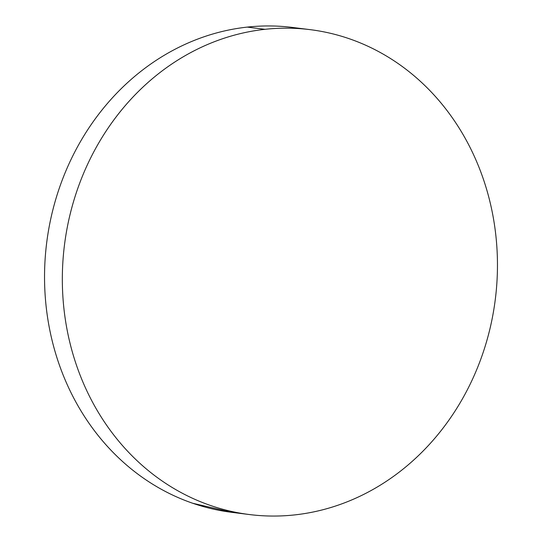 <?xml version="1.0" encoding="UTF-8"?>
<svg xmlns="http://www.w3.org/2000/svg" width="542" height="542" viewBox="0 0 542 542"><rect width="100%" height="100%" fill="white"/><g stroke="black" fill="none" stroke-linecap="round" stroke-linejoin="round"><path stroke-width="0.81" d="M310.126 29.647L292.334 27.425A244.34 217.125 97.1 0 0 247.254 27.1L265.045 29.315A244.34 217.125 -82.9 0 1 310.126 29.647A244.34 217.125 -82.9 0 1 497.326 273.69A244.34 217.125 -82.9 0 1 294.746 514.9A244.34 217.125 -82.9 0 1 249.666 514.575A244.34 217.125 -82.9 0 1 62.465 270.526A244.34 217.125 -82.9 0 1 265.045 29.315L247.254 27.1A244.34 217.125 97.1 0 0 44.674 268.31A244.34 217.125 97.1 0 0 231.874 512.353L249.666 514.575M265.045 29.315C250.797 30.874 236.773 33.97 222.986 38.611C209.198 43.245 195.906 49.336 183.115 56.876C170.317 64.417 158.264 73.258 146.957 83.407C135.649 93.563 125.304 104.823 115.913 117.201C106.523 129.572 98.278 142.817 91.171 156.936C84.057 171.062 78.231 185.784 73.678 201.102C69.125 216.427 65.934 232.064 64.112 247.999C62.289 263.94 61.863 279.882 62.838 295.824C63.814 311.765 66.171 327.402 69.904 342.734C73.644 358.066 78.685 372.794 85.04 386.927C91.395 401.06 98.942 414.325 107.668 426.71C116.395 439.101 126.144 450.382 136.916 460.558C147.681 470.727 159.26 479.595 171.651 487.156C184.043 494.717 197.01 500.828 210.553 505.496C224.09 510.157 237.945 513.281 252.111 514.859C266.285 516.445 280.492 516.458 294.746 514.9C309.001 513.342 323.018 510.246 336.806 505.611C350.593 500.971 363.885 494.88 376.683 487.346C389.474 479.806 401.527 470.957 412.835 460.808C424.142 450.659 434.494 439.393 443.878 427.021C453.268 414.65 461.52 401.398 468.627 387.279C475.734 373.16 481.56 358.438 486.113 343.113C490.666 327.788 493.857 312.158 495.679 296.217C497.509 280.282 497.929 264.34 496.953 248.399C495.977 232.457 493.627 216.82 489.887 201.488C486.154 186.157 481.106 171.421 474.751 157.288C468.396 143.156 460.856 129.897 452.123 117.506C443.397 105.114 433.647 93.834 422.882 83.664C412.11 73.488 400.531 64.627 388.14 57.059C375.748 49.498 362.781 43.387 349.244 38.726C335.701 34.065 321.846 30.941 307.68 29.356C293.507 27.777 279.299 27.764 265.045 29.315M292.578 27.459L289.889 27.141C275.715 25.555 261.508 25.542 247.254 27.1C232.999 28.658 218.982 31.754 205.194 36.389C191.407 41.029 178.115 47.12 165.317 54.654C152.526 62.194 140.473 71.043 129.165 81.192C117.858 91.341 107.506 102.607 98.122 114.979C88.732 127.35 80.48 140.602 73.373 154.721C66.266 168.84 60.44 183.562 55.887 198.887C51.334 214.212 48.143 229.842 46.321 245.783C44.491 261.718 44.071 277.66 45.047 293.601C46.023 309.543 48.373 325.18 52.113 340.512C55.846 355.843 60.894 370.579 67.249 384.712C73.604 398.844 81.144 412.103 89.877 424.494C98.603 436.886 108.353 448.166 119.118 458.336C129.89 468.512 141.469 477.373 153.86 484.941C166.252 492.502 179.219 498.613 192.756 503.274L232.084 512.38"/></g></svg>
